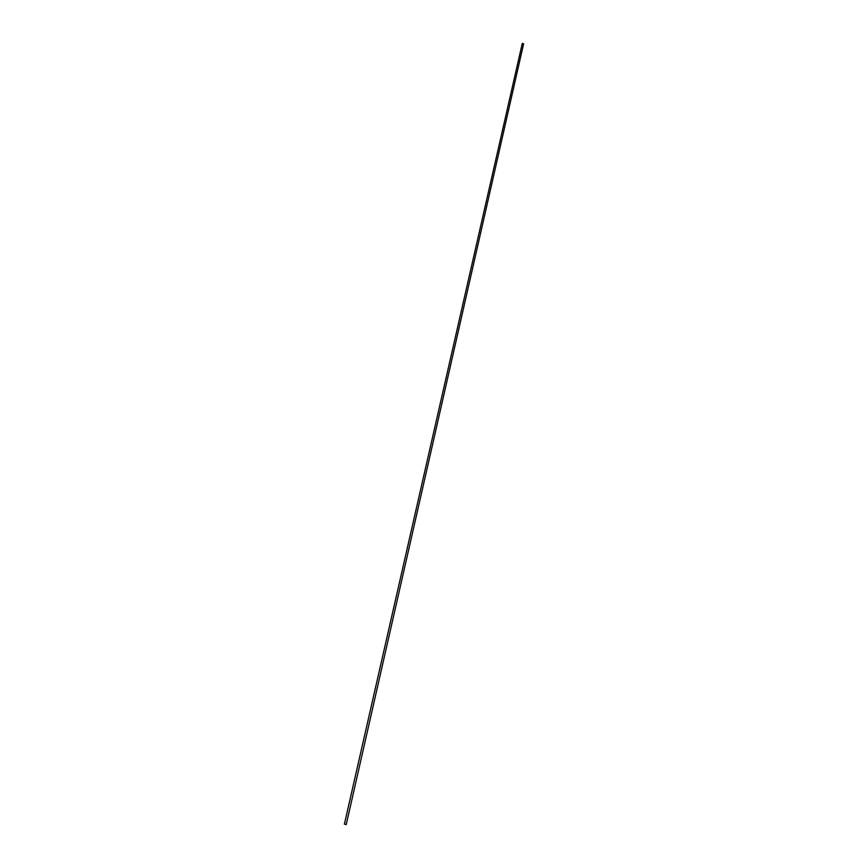 <?xml version="1.0" encoding="UTF-8"?>
<svg xmlns="http://www.w3.org/2000/svg" width="868" height="868" viewBox="0 0 868 868"><rect width="100%" height="100%" fill="white"/><g stroke="black" fill="none" stroke-linecap="round" stroke-linejoin="round"><path stroke-width="1.3" d="M344.889 824.22L346.224 824.6L344.889 824.22M344.39 824.188L522.276 43.443L523.61 43.812L346.224 824.6"/></g></svg>
